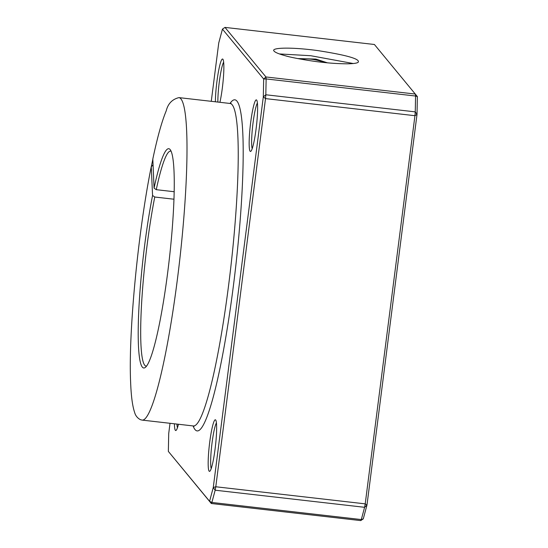<?xml version="1.0" encoding="UTF-8"?>
<svg xmlns="http://www.w3.org/2000/svg" width="548" height="548" viewBox="0 0 548 548"><rect width="100%" height="100%" fill="white"/><g stroke="black" fill="none" stroke-linecap="round" stroke-linejoin="round"><path stroke-width="0.82" d="M363.276 518.874L360.735 520.6L361.31 519.559L363.276 518.874L366.968 505.078L417.014 114.422L417.37 96.592L415.569 96.03L415.377 94.057L265.944 76.96L224.988 27.4L374.414 44.498L417.37 96.592M217.864 102.072A23.804 2.815 96.5 0 1 219.282 82.077A23.804 2.815 96.5 0 1 223.653 62.136M177.442 427.755A23.804 2.815 96.5 0 1 176.949 424.084M252.183 148.693A23.804 2.815 96.5 0 1 253.039 122.923A23.804 2.815 96.5 0 1 257.416 102.983M211.199 468.602A23.804 2.815 96.5 0 1 212.062 442.832A23.804 2.815 96.5 0 1 216.433 422.892M152.817 159.078L154.063 188.128L156.255 189.677L174.202 191.725M156.255 189.677A108.196 12.809 96.5 0 1 170.675 151.118A108.196 12.809 96.5 0 1 171.127 151.248M146.549 366.085A108.196 12.809 96.5 0 1 146.076 366.105A108.196 12.809 96.5 0 1 141.37 307.64A108.196 12.809 96.5 0 1 154.755 197.02L152.563 195.472A110.354 13.07 -83.5 0 0 138.63 314.079A110.354 13.07 -83.5 0 0 145.33 367.407A110.354 13.07 -83.5 0 0 169.222 259.855A110.354 13.07 -83.5 0 0 170.243 149.686A110.354 13.07 -83.5 0 0 154.063 188.128M152.563 195.472L151.275 166.804L153.022 164.88M173.983 199.219L154.755 197.02M279.425 53.937L310.75 55.718L353.261 63.527M321.381 62.177C329.691 63.191 338.369 63.739 347.418 63.821C353.316 63.719 356.878 63.226 358.104 62.342C360.666 59.129 347.288 55.225 317.963 50.622C290.118 46.813 270.376 47.71 274.089 51.101C275.151 52.45 278.953 54.012 285.487 55.8C292.372 57.937 312.976 61.383 321.381 62.177M174.408 423.796A25.968 3.076 -83.5 0 0 176.072 430.392A25.968 3.076 -83.5 0 0 178.463 424.262M211.268 101.318L218.755 42.922L222.447 29.126L263.67 79.008L263.314 96.838L213.268 487.494L209.576 501.283L168.352 451.408L168.709 433.578L170.024 423.296M219.926 102.305A25.968 3.076 -83.5 0 0 223.522 76.062A25.968 3.076 -83.5 0 0 222.92 59.259A25.968 3.076 -83.5 0 0 216.919 81.563A25.968 3.076 -83.5 0 0 215.378 101.784M250.683 122.41A25.968 3.076 -83.5 0 0 250.813 151.33A25.968 3.076 -83.5 0 0 256.437 126.026A25.968 3.076 -83.5 0 0 256.676 100.106A25.968 3.076 -83.5 0 0 250.683 122.41M209.699 442.318A25.968 3.076 -83.5 0 0 209.836 471.239A25.968 3.076 -83.5 0 0 215.453 445.935A25.968 3.076 -83.5 0 0 215.693 420.015A25.968 3.076 -83.5 0 0 209.699 442.318M224.988 27.4L222.447 29.126M263.67 79.008L265.944 76.96L266.136 78.933L263.67 79.008M266.136 78.933L415.569 96.03L415.254 111.867L417.014 114.422L414.946 115.703L415.254 111.867L265.821 94.77L265.513 98.606L263.314 96.838L265.821 94.77L266.136 78.933M168.352 451.408L211.309 503.502L209.576 501.283L211.884 502.461L211.309 503.502L360.735 520.6M365.221 503.859L366.968 505.078L364.598 507.304L365.221 503.859L215.789 486.761L215.165 490.207L213.268 487.494L215.789 486.761L265.513 98.606L414.946 115.703L365.221 503.859M364.598 507.304L361.31 519.559L211.884 502.461L215.165 490.207L364.598 507.304M300.914 59.17A30.291 17.892 -168.5 0 1 324.389 62.506M152.782 159.461L151.275 166.804M193.122 425.94A166.619 19.728 -83.5 0 0 235.613 267.451A166.619 19.728 -83.5 0 0 230.023 103.462M231.064 103.367L230.187 103.483A162.29 19.214 96.5 0 1 230.831 266.903A162.29 19.214 96.5 0 1 193.293 425.954L142.062 420.097A162.29 19.214 -83.5 0 0 179.6 261.04A162.29 19.214 -83.5 0 0 178.956 97.619C172.236 99.263 167.989 103.675 166.215 110.847C161.818 121.409 157.351 137.48 152.81 159.064M297.722 58.574L315.874 59.088L327.382 62.808M194.115 426.269L193.293 425.954M230.187 103.483L178.956 97.619M151.303 166.441C138.041 231.708 128.321 332.979 130.63 382.299C131.136 395.985 132.452 405.958 134.568 412.233C135.424 415.555 137.37 418.035 140.404 419.686L142.062 420.097"/></g></svg>
